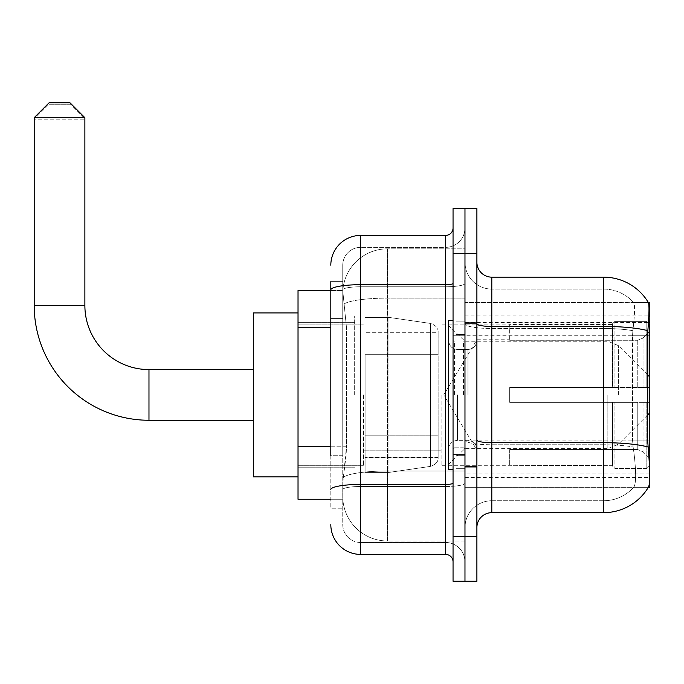 <?xml version="1.0" encoding="UTF-8"?>
<svg xmlns="http://www.w3.org/2000/svg" width="684" height="684" viewBox="0 0 684 684"><rect width="100%" height="100%" fill="white"/><g stroke="black" fill="none" stroke-linecap="round" stroke-linejoin="round"><path stroke-width="0.51" stroke-dasharray="3.42 2.56" d="M648.338 487.333L464.975 487.333L649.8 487.333L649.8 302.499L464.975 302.499L464.975 487.333L464.975 302.499L648.449 302.687C649.338 305.115 649.142 314.452 647.851 330.697L647.637 440.094L648.594 453.047C650.099 471.695 650.099 482.972 648.594 486.888L648.338 487.333L633.589 487.333L633.982 486.888L633.589 487.333L648.338 487.333A52.172 52.172 0 0 0 648.594 486.888M649.8 394.916L649.8 315.914L649.8 394.916M354.671 394.916L354.671 315.914L354.671 394.916M330.817 446.772L346.48 446.772L346.189 454.535L342.923 481.365L346.48 446.772L346.48 327.525L346.48 446.772L298.027 446.772L298.027 499.252L342.846 499.252L342.744 496.276A44.716 44.716 0 0 0 387.46 540.993L464.975 540.993L464.975 471.011L464.975 540.993L387.46 540.993L387.46 471.011L387.46 540.993A44.716 44.716 0 0 1 342.744 496.276L342.744 487.179L342.846 499.252L330.817 499.252M342.923 481.365L342.744 487.179L342.923 481.365M298.027 394.916L298.027 312.93L298.027 394.916M464.975 394.916L464.975 315.914L464.975 394.916M464.975 248.839L464.975 471.011L464.975 248.839L387.46 248.839L464.975 248.839M342.812 291.187L346.48 327.525L342.812 291.187A44.716 44.716 0 0 1 387.46 248.839A44.716 44.716 0 0 0 342.812 291.187A44.716 44.716 0 0 1 387.46 248.839L387.46 298.113L464.975 298.113L387.46 298.113L387.46 248.839M330.817 318.582L342.744 318.582L342.744 455.715L342.744 281.628L342.744 318.582L330.817 318.582L330.817 455.715L330.817 290.572L342.846 290.572L298.027 290.572L298.027 446.772M476.893 394.916L476.893 467.206L476.893 394.916M456.031 394.916L456.031 321.129L456.031 394.916M491.805 277.157L603.596 277.157A52.172 52.172 0 0 1 648.449 302.687A52.172 52.172 0 0 0 603.596 277.157L603.596 500.748A40.245 40.245 0 0 0 633.982 486.888C636.18 482.998 636.18 471.712 633.982 453.047L633.11 447.003L633.982 453.047C636.18 471.695 636.18 482.972 633.982 486.888A40.245 40.245 0 0 1 603.596 500.748L491.805 500.748L491.805 277.157A14.903 14.903 0 0 1 476.893 262.254L476.893 323.84L476.893 262.254M464.975 453.047L464.975 323.84L464.975 453.047M476.893 527.578L476.893 323.84L476.893 527.578M464.975 262.254L464.975 323.84L464.975 262.254A26.83 26.83 0 0 0 491.805 289.084A26.83 26.83 0 0 1 464.975 262.254A26.83 26.83 0 0 0 491.805 289.084L491.805 500.748L603.596 500.748L603.596 289.084A40.245 40.245 0 0 1 633.752 302.687L633.752 302.687A40.245 40.245 0 0 0 603.596 289.084L491.805 289.084L603.596 289.084A40.245 40.245 0 0 1 633.752 302.687C635.085 305.124 634.786 314.46 632.862 330.697C634.786 314.495 635.085 305.158 633.752 302.687A40.245 40.245 0 0 0 603.596 289.084L603.596 328.5A40.245 6.985 180 0 1 632.862 330.697L632.546 335.758L632.862 330.697A40.245 6.985 180 0 0 603.596 328.5L603.596 444.762A40.245 6.985 180 0 1 633.11 447.003L632.546 440.094L632.546 335.758L632.546 440.094L633.11 447.003A40.245 6.985 180 0 0 603.596 444.762L603.596 512.667L491.805 512.667L491.805 444.762A26.83 4.66 0 0 1 464.975 440.103A26.83 4.66 0 0 0 491.805 444.762L491.805 289.084M464.975 253.311L464.975 208.594L476.893 208.594L476.893 253.311L464.975 253.311L464.975 208.594L453.047 208.594L453.047 253.311L464.975 253.311L464.975 536.521L464.975 253.311M453.047 253.311L453.047 581.238L464.975 581.238L464.975 536.521L464.975 581.238L476.893 581.238L476.893 253.311M464.975 527.578A26.83 26.83 0 0 1 491.805 500.748A26.83 26.83 0 0 0 464.975 527.578A26.83 26.83 0 0 1 491.805 500.748M648.338 302.499L633.589 302.499L648.338 302.499M330.817 281.628L342.744 281.628L330.817 281.628L330.817 508.195L342.744 508.195L330.817 508.195L330.817 455.715L342.744 455.715L342.744 508.195L342.744 455.715L330.817 455.715M330.817 524.594A29.814 29.814 0 0 0 360.63 554.408L360.63 542.48A17.887 17.887 0 0 1 342.744 524.594L342.744 289.871L342.744 524.594A17.887 17.887 0 0 0 360.63 542.48L445.592 542.48L445.592 494.78L445.592 554.408A7.456 7.456 0 0 1 453.047 561.855L453.047 227.969L453.047 561.855M464.975 494.78L464.975 283.398L464.975 494.78M453.047 394.916L453.047 469.446L453.047 394.916M464.975 227.969L464.975 283.398L464.975 227.969A19.374 19.374 0 0 1 445.592 247.352A19.374 19.374 0 0 0 464.975 227.969A19.374 19.374 0 0 1 445.592 247.352L445.592 542.48L360.63 542.48L360.63 486.504L445.592 486.504A19.374 3.369 0 0 0 464.975 483.135A19.374 3.369 0 0 1 445.592 486.504L445.592 247.352L360.63 247.352L445.592 247.352M330.817 489.607A29.814 5.173 180 0 1 360.63 484.426L360.63 235.424A29.814 29.814 0 0 0 330.817 265.238A29.814 29.814 0 0 1 360.63 235.424L445.592 235.424A7.456 7.456 0 0 0 453.047 227.969A7.456 7.456 0 0 1 445.592 235.424L445.592 494.78L445.592 486.504L360.63 486.504L360.63 247.352L360.63 286.767L445.592 286.767A19.374 3.369 0 0 0 464.975 283.398A19.374 3.369 0 0 1 445.592 286.767L360.63 286.767L360.63 494.78L360.63 484.426L445.592 484.426A7.456 1.291 0 0 0 453.047 483.135M360.63 554.408L445.592 554.408M342.744 265.238L342.744 289.871L342.744 265.238A17.887 17.887 0 0 1 360.63 247.352A17.887 17.887 0 0 0 342.744 265.238A17.887 17.887 0 0 1 360.63 247.352M464.975 561.855A19.374 19.374 0 0 0 445.592 542.48A19.374 19.374 0 0 1 464.975 561.855A19.374 19.374 0 0 0 445.592 542.48M453.047 469.446L448.576 469.446L448.576 320.386L448.576 449.294L448.576 320.386L453.047 320.386M298.027 476.893L253.311 476.893L253.311 312.93L253.311 476.893L253.311 369.574L148.975 369.574L148.975 420.258A114.775 114.775 0 0 1 34.2 305.483L34.2 119.161L84.876 119.161L34.2 119.161L49.103 104.259L69.973 104.259L84.876 119.161L84.876 305.483L34.2 305.483M148.975 369.574A64.091 64.091 0 0 1 84.876 305.483M509.691 387.46L509.691 394.916L509.691 387.46L637.77 387.46L509.691 387.46L612.539 387.46L612.539 323.754L612.539 387.46L614.925 387.46L614.925 321.36L614.925 387.46L509.691 387.46L509.691 402.372L612.539 402.372L612.539 465.325L612.539 402.372L509.691 402.372L509.691 387.46M509.691 340.273L637.77 340.273L509.691 340.273L509.691 324.113L612.539 324.507L612.539 323.754L612.539 324.507L509.691 324.507L509.691 340.273M441.12 394.916L441.12 465.719L441.12 394.916M612.539 465.325L509.691 465.719L612.539 465.325L612.539 466.069L614.925 468.472L646.816 468.472L649.8 465.471L649.8 402.372L649.8 465.471L646.816 468.472L646.816 402.372L646.816 468.472L614.925 468.472L614.925 402.372L614.925 468.472L612.539 466.069L612.539 402.372L612.539 465.325M363.614 394.916L363.614 465.719L363.614 394.916M614.925 402.372L646.816 402.372L614.925 402.372M614.925 321.36L612.539 323.754L614.925 321.36L646.816 321.36L646.816 387.46L646.816 321.36L614.925 321.36M614.925 387.46L646.816 387.46L614.925 387.46M649.8 402.372L646.816 402.372L649.8 402.372L649.8 465.471L649.8 458.571L643.037 451.765L637.77 449.559L643.037 451.765L649.8 458.571L649.8 402.372L643.037 402.372L649.8 402.372M646.816 387.46L649.8 387.46L649.8 324.353L649.8 387.46L646.816 387.46M649.8 324.353L646.816 321.36L649.8 324.353L649.8 387.46L649.8 324.353M643.037 338.067L649.8 331.253L643.037 338.067L637.77 340.273L643.037 338.067L643.037 387.46L649.8 387.46L637.77 387.46L643.037 387.46L643.037 338.067M637.77 402.372L509.691 402.372L509.691 394.916L509.691 402.372L637.77 402.372L637.77 449.559L509.691 449.559L637.77 449.559L637.77 402.372M509.691 449.559L509.691 465.325L509.691 449.559M69.973 104.259L49.103 104.259M365.102 354.671L365.102 472.422L365.102 435.161L438.145 435.161L438.145 457.519L438.145 332.313L438.145 354.671L365.102 354.671L365.102 457.519L365.102 435.161L438.145 435.161L438.145 457.519L438.145 332.313L438.145 354.671L365.102 354.671L365.102 472.422L365.102 435.161L438.145 435.152L438.145 457.536C438.376 461.614 435.828 464.564 430.484 466.385L430.484 435.161L438.145 435.161L438.145 457.536C438.376 461.614 435.828 464.564 430.484 466.385L430.484 435.161L388.957 435.161L388.957 472.422L388.957 317.402L388.957 354.671L365.102 354.671L365.102 457.519L365.102 435.161L388.957 435.161L388.957 472.422L388.957 317.402L388.957 354.671L430.484 354.671L430.484 323.447L430.484 466.385L388.957 472.422L365.102 472.422L388.957 472.422L430.484 466.385L430.484 323.447C435.828 325.268 438.376 328.217 438.145 332.296L365.102 332.313L438.145 332.313L438.145 354.671L365.102 354.671M447.088 394.916L447.088 465.719L447.088 394.916M253.311 369.574L253.311 312.93L298.027 312.93M34.2 117.674L84.876 117.674M69.973 102.762L49.103 102.762M438.145 354.671L430.484 354.671L430.484 323.447L388.957 317.402L365.102 317.402L388.957 317.402L430.484 323.447C435.828 325.268 438.376 328.217 438.145 332.296L438.145 354.671M387.46 471.011A44.716 7.763 180 0 0 343.282 477.577A44.716 7.763 180 0 1 387.46 471.011L464.975 471.011L387.46 471.011L387.46 298.113L387.46 471.011M649.8 440.094L464.975 440.094M649.8 335.758L464.975 335.758M343.915 304.115A44.716 7.763 180 0 1 387.46 298.113A44.716 7.763 180 0 0 343.915 304.115M342.744 496.276A44.716 44.716 0 0 0 387.46 540.993M330.817 327.525L298.027 327.525M464.975 477.517L649.714 477.517M464.975 322.506L648.466 322.506M648.013 447.003A52.172 9.063 180 0 0 603.596 442.693L491.805 442.693A14.903 2.591 0 0 1 476.893 440.103M476.893 323.84A14.903 2.591 0 0 0 491.805 326.43L603.596 326.43A52.172 9.063 180 0 1 647.851 330.697M476.893 536.521L453.047 536.521M603.596 328.5L491.805 328.5A26.83 4.66 0 0 1 464.975 323.84A26.83 4.66 0 0 0 491.805 328.5L603.596 328.5M603.596 444.762L491.805 444.762L603.596 444.762M647.637 335.758L632.546 335.758L647.637 335.758M647.637 440.094L632.546 440.094L647.637 440.094M330.817 289.871A29.814 5.173 180 0 1 360.63 284.698L445.592 284.698A7.456 1.291 -0 0 0 453.047 283.398M360.63 286.767A17.887 3.104 180 0 0 342.744 289.871A17.887 3.104 180 0 1 360.63 286.767M360.63 486.504A17.887 3.104 180 0 0 342.744 489.607A17.887 3.104 180 0 1 360.63 486.504M360.63 542.48A17.887 17.887 0 0 1 342.744 524.594M463.478 394.916L463.478 342.026L463.478 394.916M454.535 394.916L454.535 342.026L454.535 394.916M457.519 394.916L457.519 440.351L457.519 394.916M467.95 394.916L467.95 349.481L467.95 394.916M637.77 340.273L637.77 387.46L637.77 340.273M643.037 402.372L643.037 451.765L643.037 402.372M618.396 394.916L618.396 345.617L618.396 394.916M607.854 394.916L607.854 448.576L607.854 394.916M464.975 315.914L649.8 315.914M298.027 322.626L354.671 322.626L298.027 322.626M649.8 473.918L464.975 473.918M298.027 467.206L354.671 467.206L298.027 467.206M464.975 322.626L476.893 322.626L464.975 322.626M456.031 468.694L464.975 468.694L456.031 468.694M464.975 334.544L456.031 334.544L464.975 334.544M464.975 455.279L456.031 455.279L464.975 455.279M456.031 321.129L464.975 321.129L456.031 321.129M464.975 467.206L476.893 467.206L464.975 467.206M453.047 335.288L464.975 335.288L453.047 335.288M453.047 454.535L464.975 454.535L453.047 454.535M463.478 342.026L464.975 340.538L463.478 342.026L454.535 342.026L453.047 340.538L454.535 342.026L463.478 342.026M454.535 447.798L463.478 447.798L464.975 449.294L463.478 447.798L454.535 447.798L453.047 449.294L454.535 447.798M457.519 440.351C452.133 440.829 449.157 443.805 448.576 449.294C449.157 443.805 452.133 440.829 457.519 440.351L467.95 440.351C473.337 440.829 476.312 443.805 476.893 449.294C476.312 443.805 473.337 440.829 467.95 440.351L457.519 440.351M457.519 349.481L467.95 349.481C473.337 349.002 476.312 346.018 476.893 340.538C476.312 346.018 473.337 349.002 467.95 349.481L457.519 349.481C452.133 349.002 449.157 346.018 448.576 340.538C449.157 346.018 452.133 349.002 457.519 349.481M464.975 466.462L476.893 466.462L464.975 466.462M464.975 323.37L476.893 323.37L464.975 323.37M253.311 420.258L148.975 420.258M509.691 450.063L476.893 450.063L443.754 394.916L476.893 339.76L509.691 339.76M647.637 414.966L618.396 444.207L607.854 448.576L464.975 448.576L447.088 465.719L441.12 465.719L509.691 465.719M363.614 450.807L441.12 450.807L363.614 450.807M298.027 465.719L363.614 465.719L298.027 465.719M298.027 324.113L363.614 324.113L298.027 324.113M363.614 339.016L441.12 339.016L363.614 339.016M647.637 374.866L618.396 345.617L607.854 341.256L464.975 341.256L447.088 324.113L441.12 324.113L509.691 324.113M438.145 457.519L365.102 457.519L438.145 457.519"/><path stroke-width="1.03" d="M649.8 412.803L649.8 302.499L648.449 302.687A52.172 52.172 0 0 0 603.596 277.157L491.805 277.157A14.903 14.903 0 0 1 476.893 262.254A14.903 14.903 0 0 0 491.805 277.157L491.805 512.667A14.903 14.903 0 0 0 476.893 527.578A14.903 14.903 0 0 1 491.805 512.667L603.596 512.667A52.172 52.172 0 0 0 648.338 487.333L649.8 487.333L649.8 412.803L647.637 414.966M330.817 318.582L330.817 281.628L330.817 290.572L298.027 290.572L298.027 499.252L330.817 499.252M648.338 487.333L648.594 486.888C650.099 482.998 650.099 471.721 648.594 453.047L647.637 440.094L647.851 330.697C649.142 314.486 649.338 305.149 648.449 302.687A52.172 52.172 0 0 0 603.596 277.157L603.596 326.43L491.805 326.43A14.903 2.591 -0 0 1 476.893 323.84M648.594 486.888A52.172 52.172 0 0 1 603.596 512.667L603.596 326.43A52.172 9.063 180 0 1 647.851 330.697M464.975 536.521L464.975 581.238L476.893 581.238L476.893 536.521L464.975 536.521L464.975 581.238L453.047 581.238L453.047 536.521L464.975 536.521L464.975 253.311L464.975 536.521M453.047 536.521L453.047 208.594L464.975 208.594L464.975 253.311L464.975 208.594L476.893 208.594L476.893 536.521M330.817 455.715L330.817 281.628M330.817 265.238A29.814 29.814 0 0 1 360.63 235.424L360.63 554.408L445.592 554.408L445.592 235.424A7.456 7.456 0 0 0 453.047 227.969M360.63 235.424L445.592 235.424M453.047 561.855A7.456 7.456 0 0 0 445.592 554.408M360.63 554.408A29.814 29.814 0 0 1 330.817 524.594M453.047 320.386L448.576 320.386L448.576 469.446L453.047 469.446M253.311 420.258L148.975 420.258A114.775 114.775 0 0 1 34.2 305.483L34.2 117.674L49.103 102.762L69.973 102.762L84.876 117.674L34.2 117.674M148.975 420.258L148.975 369.574A64.091 64.091 0 0 1 84.876 305.483L84.876 117.674M298.027 312.93L253.311 312.93L253.311 476.893L298.027 476.893M330.817 327.525L298.027 327.525M330.817 446.772L298.027 446.772M648.466 322.506L649.8 322.506M648.013 447.003A52.172 9.063 180 0 0 603.596 442.693L491.805 442.693A14.903 2.591 0 0 1 476.893 440.103M476.893 253.311L453.047 253.311M453.047 483.135A7.456 1.291 0 0 1 445.592 484.426L360.63 484.426A29.814 5.173 180 0 0 330.817 489.607M330.817 289.871A29.814 5.173 180 0 1 360.63 284.698L445.592 284.698A7.456 1.291 0 0 0 453.047 283.398M34.2 305.483L84.876 305.483M649.8 377.029L647.637 374.866M253.311 369.574L148.975 369.574"/></g></svg>

